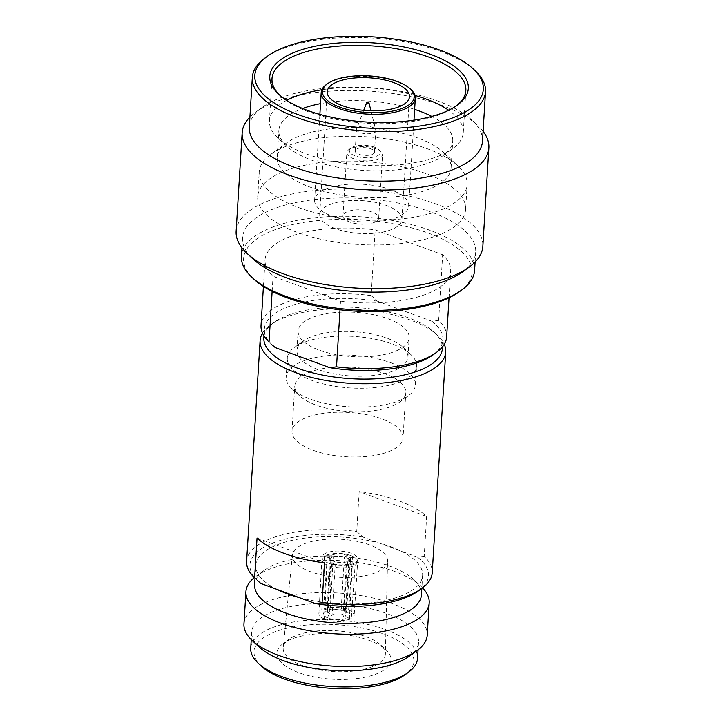 <?xml version="1.0" encoding="UTF-8"?>
<svg xmlns="http://www.w3.org/2000/svg" width="725" height="725" viewBox="0 0 725 725"><rect width="100%" height="100%" fill="white"/><g stroke="black" fill="none" stroke-linecap="round" stroke-linejoin="round"><path stroke-width="0.54" stroke-dasharray="3.62 2.72" d="M340.532 301.12A92.981 37.111 3.5 0 0 430.641 292.311A92.981 37.111 3.5 0 0 450.66 271.168A92.981 37.111 3.5 0 0 442.658 254.72L375.178 229.861A92.981 37.111 3.5 0 0 265.051 259.822A92.981 37.111 3.5 0 0 273.053 276.261L340.532 301.12L340.007 309.774M459.496 291.64A114.459 45.684 3.5 0 0 428.792 233.26A114.459 45.684 3.5 0 0 268.259 232.489A114.459 45.684 3.5 0 0 253.786 279.053M474.585 270.47A116.816 46.627 3.5 0 0 430.378 230.441A116.816 46.627 3.5 0 0 266.546 229.653A116.816 46.627 3.5 0 0 241.389 256.206M475.129 70.697A116.816 46.627 3.5 0 0 441.317 51.638A116.816 46.627 3.5 0 0 277.485 50.85A116.816 46.627 3.5 0 0 265.196 57.855M326.404 84.544A47.134 18.814 -176.5 0 1 331.361 81.717A47.134 18.814 -176.5 0 1 397.481 82.034A47.134 18.814 -176.5 0 1 411.12 89.719M374.453 147.157A15.533 6.199 3.5 0 0 352.667 147.057A15.533 6.199 3.5 0 0 351.027 147.982A15.533 6.199 3.5 0 0 356.428 156.319A15.533 6.199 3.5 0 0 376.991 156.011A15.533 6.199 3.5 0 0 378.948 149.694A15.533 6.199 3.5 0 0 374.453 147.157M375.777 148.652A17.889 7.141 3.5 0 0 350.692 148.525A17.889 7.141 3.5 0 0 348.807 149.604A17.889 7.141 3.5 0 0 346.84 152.594A17.889 7.141 3.5 0 0 358.621 160.098A17.889 7.141 3.5 0 0 378.695 158.847A17.889 7.141 3.5 0 0 382.546 154.778A17.889 7.141 3.5 0 0 380.96 151.57A17.889 7.141 3.5 0 0 375.777 148.652M346.813 211.863A17.889 7.141 3.5 0 0 342.961 215.932A17.889 7.141 3.5 0 0 354.743 223.436A17.889 7.141 3.5 0 0 374.825 222.185A17.889 7.141 3.5 0 0 378.677 218.116A17.889 7.141 3.5 0 0 366.895 210.613A17.889 7.141 3.5 0 0 346.813 211.863M373.701 132.675A9.652 3.852 3.5 0 0 375.786 130.482A9.652 3.852 3.5 0 0 375.74 130.002A9.652 3.852 3.5 0 0 368.853 126.331A9.652 3.852 3.5 0 0 358.594 127.111A9.652 3.852 -176.5 0 0 356.618 128.833A9.652 3.852 -176.5 0 0 356.519 129.304A9.652 3.852 -176.5 0 0 362.872 133.355A9.652 3.852 -176.5 0 0 373.701 132.675M374.462 152.123A9.652 3.852 3.5 0 1 372.378 154.316A9.652 3.852 -176.5 0 1 361.548 154.996A9.652 3.852 -176.5 0 1 355.196 150.945A9.652 3.852 -176.5 0 1 357.271 148.752A9.652 3.852 3.5 0 1 368.101 148.072A9.652 3.852 3.5 0 1 374.462 152.123L375.786 130.482M319.707 214.509A41.198 16.439 -176.5 0 0 346.831 231.792A41.198 16.439 -176.5 0 0 393.068 228.901A41.198 16.439 3.5 0 0 401.94 219.539A41.198 16.439 3.5 0 0 374.807 202.257A41.198 16.439 3.5 0 0 328.57 205.148A41.198 16.439 -176.5 0 0 319.707 214.509L327.211 91.713M314.623 200.145A47.134 18.814 -176.5 0 0 345.671 219.92A47.134 18.814 -176.5 0 0 398.578 216.612A47.134 18.814 3.5 0 0 408.728 205.9A47.134 18.814 3.5 0 0 377.68 186.126A47.134 18.814 3.5 0 0 324.773 189.424A47.134 18.814 -176.5 0 0 314.623 200.145L319.87 114.396M465.64 209.38A104.164 41.579 3.5 0 1 443.211 233.06A104.164 41.579 -176.5 0 1 326.304 240.365A104.164 41.579 -176.5 0 1 257.71 196.665A104.164 41.579 -176.5 0 1 280.14 172.985A104.164 41.579 3.5 0 1 397.046 165.681A104.164 41.579 3.5 0 1 465.64 209.38L467.163 184.603A104.164 41.579 3.5 0 0 457.892 165.907A104.164 41.579 3.5 0 0 281.653 148.208A104.164 41.579 -176.5 0 0 270.697 154.452A104.164 41.579 -176.5 0 0 259.224 171.888A104.164 41.579 -176.5 0 0 327.818 215.588A104.164 41.579 -176.5 0 0 444.733 208.283A104.164 41.579 3.5 0 0 467.163 184.603M286.81 142.734A87.1 34.764 -176.5 0 0 277.213 157.307A87.1 34.764 -176.5 0 0 334.569 193.856A87.1 34.764 -176.5 0 0 432.327 187.748A87.1 34.764 3.5 0 0 451.077 167.946A87.1 34.764 3.5 0 0 443.337 152.304A87.1 34.764 3.5 0 0 295.972 137.514A87.1 34.764 -176.5 0 0 286.81 142.734L270.697 154.452M451.077 167.946L452.726 141.012A87.1 34.764 3.5 0 1 443.129 155.594A87.1 34.764 3.5 0 1 433.976 160.814A87.1 34.764 -176.5 0 1 286.611 146.015A87.1 34.764 -176.5 0 1 278.862 130.382A87.1 34.764 -176.5 0 1 297.612 110.581A87.1 34.764 3.5 0 1 302.633 108.523M452.726 141.012A87.1 34.764 3.5 0 0 431.801 116.426M414.627 109.403A87.1 34.764 3.5 0 0 320.532 103.639M286.611 146.015L278.074 138.049A97.105 38.76 -176.5 0 0 442.368 154.543A97.105 38.76 3.5 0 0 452.581 148.725A97.105 38.76 3.5 0 0 463.275 132.476A97.105 38.76 3.5 0 0 448.639 110.245M414.99 95.464A97.105 38.76 3.5 0 0 321.864 89.764M278.074 138.049A97.105 38.76 -176.5 0 1 269.437 120.613A97.105 38.76 -176.5 0 1 286.665 100.34M456.224 105.904A97.105 38.76 -176.5 0 1 455.146 106.711A97.105 38.76 -176.5 0 1 444.933 112.538A97.105 38.76 -176.5 0 1 280.638 96.044A97.105 38.76 -176.5 0 1 279.669 95.102M249.3 126.957A116.816 46.627 -176.5 0 1 262.16 107.4A116.816 46.627 -176.5 0 1 274.449 100.394A116.816 46.627 3.5 0 1 472.102 120.241L477.875 125.633A123.585 49.327 3.5 0 0 268.776 104.636A123.585 49.327 -176.5 0 0 255.78 112.049A123.585 49.327 -176.5 0 0 249.898 117.078M482.487 141.212A116.816 46.627 3.5 0 0 472.102 120.241M483.095 131.343A123.585 49.327 3.5 0 0 477.875 125.633M236.132 231.293A123.585 49.327 -176.5 0 1 262.749 203.199A123.585 49.327 3.5 0 1 401.451 194.527A123.585 49.327 3.5 0 1 482.841 246.382M462.84 271.712A116.816 46.627 3.5 0 0 475.7 252.164A116.816 46.627 3.5 0 0 398.777 203.154A116.816 46.627 3.5 0 0 267.661 211.337A116.816 46.627 -176.5 0 0 242.513 237.9A116.816 46.627 -176.5 0 0 252.898 258.87M446.645 336.871A92.981 37.111 3.5 0 0 438.634 320.432L431.964 321.275L377.426 301.183L371.155 295.573L375.178 229.861M371.155 295.573A92.981 37.111 3.5 0 0 261.027 325.525M272.138 291.35L273.053 276.261M438.634 320.432L442.658 254.72M431.964 321.275A89.447 35.706 -176.5 0 1 433.07 354.86M272.31 345.028A89.447 35.706 -176.5 0 1 285.75 307.708A89.447 35.706 -176.5 0 1 377.426 301.183M397.173 350.465A55.608 22.194 3.5 0 0 409.145 337.823A55.608 22.194 3.5 0 0 372.523 314.496A55.608 22.194 3.5 0 0 310.11 318.393A55.608 22.194 -176.5 0 0 298.129 331.035A55.608 22.194 -176.5 0 0 334.751 354.371A55.608 22.194 -176.5 0 0 397.173 350.465M303.068 341.122A55.608 22.194 -176.5 0 0 296.942 350.42A55.608 22.194 -176.5 0 0 333.572 373.756A55.608 22.194 -176.5 0 0 395.986 369.859A55.608 22.194 3.5 0 0 407.958 357.217A55.608 22.194 3.5 0 0 403.018 347.23A55.608 22.194 3.5 0 0 308.923 337.778A55.608 22.194 -176.5 0 0 303.068 341.122L294.459 347.384A64.733 25.837 -176.5 0 1 301.265 343.496A64.733 25.837 3.5 0 1 410.794 354.498A64.733 25.837 3.5 0 1 416.558 366.116A64.733 25.837 3.5 0 1 402.62 380.833A64.733 25.837 -176.5 0 1 329.957 385.374A64.733 25.837 -176.5 0 1 287.327 358.213A64.733 25.837 -176.5 0 1 294.459 347.384M403.018 438A55.608 22.194 3.5 0 0 366.397 414.664A55.608 22.194 3.5 0 0 303.983 418.57A55.608 22.194 -176.5 0 0 292.003 431.212A55.608 22.194 -176.5 0 0 328.624 454.539A55.608 22.194 -176.5 0 0 391.047 450.642A55.608 22.194 3.5 0 0 403.018 438L405.792 392.76A55.608 22.194 3.5 0 1 399.665 402.067A55.608 22.194 3.5 0 1 393.811 405.402A55.608 22.194 -176.5 0 1 299.715 395.95L291.93 388.691A64.733 25.837 -176.5 0 0 401.46 399.683A64.733 25.837 3.5 0 0 408.275 395.805A64.733 25.837 3.5 0 0 415.407 384.966A64.733 25.837 3.5 0 0 372.768 357.806A64.733 25.837 3.5 0 0 300.114 362.346A64.733 25.837 -176.5 0 0 286.176 377.063L287.327 358.213M291.93 388.691A64.733 25.837 -176.5 0 1 286.176 377.063M299.715 395.95A55.608 22.194 -176.5 0 1 294.767 385.972A55.608 22.194 -176.5 0 1 306.748 373.33A55.608 22.194 3.5 0 1 369.161 369.424A55.608 22.194 3.5 0 1 405.792 392.76M343.75 609.009L344.602 611.338L348.607 609.97A17.654 7.051 -176.5 0 1 354.135 615.579A17.654 7.051 -176.5 0 1 351.226 619.123L347.574 617.782C345.888 616.921 345.037 615.489 345.009 613.504L349.35 562.944L355.141 565.083A17.889 7.141 -176.5 0 1 353.809 565.79A17.889 7.141 -176.5 0 1 352.232 566.406A17.889 7.141 -176.5 0 1 330.654 566.298A17.889 7.141 -176.5 0 1 326.975 564.947A17.889 7.141 -176.5 0 1 321.945 559.546A17.889 7.141 -176.5 0 1 321.945 559.537A17.889 7.141 -176.5 0 1 324.465 556.175L321.791 609.843L325.443 611.184L327.365 611.039L328.407 609L330.265 558.313L324.465 556.175A17.889 7.141 -176.5 0 1 325.797 555.468A17.889 7.141 -176.5 0 1 327.383 554.852L333.183 556.99L330.364 608.112L328.833 610.377L323.694 608.982L327.383 554.852A17.889 7.141 3.5 0 1 348.952 554.96L346.215 609.091L342.354 610.513L341.267 608.166L344.366 557.045L348.952 554.96A17.889 7.141 -176.5 0 1 352.64 556.311L348.045 558.395L343.75 609.009A9.488 3.788 -176.5 0 1 346.178 611.8A9.488 3.788 -176.5 0 1 345.018 613.441M344.602 611.338L346.296 612.471L350.374 561.313A10.594 4.232 3.5 0 1 349.35 562.944A10.594 4.232 -176.5 0 1 348.1 563.688A10.594 4.232 -176.5 0 1 346.432 564.268L343.052 614.392C343.097 616.341 343.976 617.754 345.68 618.643L349.332 619.993A17.654 7.051 -176.5 0 1 326.812 619.875L329.694 618.57L332.15 614.347L335.249 564.213L330.654 566.298L326.812 619.875M349.332 619.993L352.232 566.406L346.432 564.268A10.594 4.232 -176.5 0 1 335.249 564.213A10.594 4.232 -176.5 0 1 331.561 562.854L329.676 613.432L327.301 617.682L324.41 618.996L326.975 564.947L331.561 562.854A10.594 4.232 -176.5 0 1 329.232 560.017A10.594 4.232 -176.5 0 1 329.232 559.981A10.594 4.232 -176.5 0 1 330.265 558.313A10.594 4.232 -176.5 0 1 331.515 557.57A10.594 4.232 -176.5 0 1 333.183 556.99A10.594 4.232 3.5 0 1 344.366 557.045A10.594 4.232 -176.5 0 1 348.045 558.395A10.594 4.232 3.5 0 1 350.374 561.277A10.594 4.232 3.5 0 1 350.374 561.313M261.172 665.976A80.031 31.945 -176.5 0 1 271.286 633.414A80.031 31.945 -176.5 0 1 377.208 631.819A80.031 31.945 -176.5 0 1 405.012 674.776M250.732 648.159A83.565 33.359 -176.5 0 1 268.721 629.164A83.565 33.359 -176.5 0 1 362.518 623.301A83.565 33.359 -176.5 0 1 417.546 658.363M262.513 333.183A92.981 37.111 -176.5 0 1 270.353 325.045A92.981 37.111 -176.5 0 1 280.131 319.462A92.981 37.111 -176.5 0 1 437.456 335.258A92.981 37.111 -176.5 0 1 444.244 344.293M246.6 561.413A92.981 37.111 -176.5 0 1 266.619 540.279A92.981 37.111 -176.5 0 1 356.727 531.461L359.165 491.604A92.981 37.111 -176.5 0 1 426.644 516.463L424.207 556.32A92.981 37.111 -176.5 0 1 432.218 572.768M264.018 335.983A89.447 35.706 -176.5 0 1 273.678 322.616A89.447 35.706 -176.5 0 1 283.094 317.251A89.447 35.706 -176.5 0 1 434.438 332.449A89.447 35.706 -176.5 0 1 442.404 346.894M424.207 556.32L417.537 557.172L362.998 537.08L356.727 531.461M426.644 516.463L359.165 491.604M353.954 563.416A17.889 7.141 -176.5 0 1 333.872 564.675A17.889 7.141 -176.5 0 1 322.09 557.162A17.889 7.141 -176.5 0 1 325.942 553.103A17.889 7.141 -176.5 0 1 346.024 551.843A17.889 7.141 -176.5 0 1 357.806 559.356A17.889 7.141 -176.5 0 1 353.954 563.416M323.694 608.982A17.654 7.051 -176.5 0 1 346.215 609.091M324.41 618.996A17.654 7.051 -176.5 0 1 318.891 613.423A17.654 7.051 -176.5 0 1 321.791 609.843M348.607 609.97L352.64 556.311A17.889 7.141 3.5 0 1 357.661 561.721A17.889 7.141 3.5 0 0 357.661 561.721A17.889 7.141 3.5 0 1 355.141 565.083L351.226 619.123M331.66 555.205A10.594 4.232 -176.5 0 1 343.55 554.462A10.594 4.232 -176.5 0 1 350.519 558.903A10.594 4.232 -176.5 0 1 348.245 561.313A10.594 4.232 -176.5 0 1 336.355 562.056A10.594 4.232 -176.5 0 1 329.377 557.616A10.594 4.232 -176.5 0 1 331.66 555.205M387.54 560.878A47.669 19.031 3.5 0 1 377.263 572.007A47.669 19.031 -176.5 0 1 323.423 575.278A47.669 19.031 -176.5 0 1 292.392 555.06A47.669 19.031 -176.5 0 1 302.633 544.511A47.669 19.031 3.5 0 1 355.794 541.104A47.669 19.031 3.5 0 1 387.54 560.878L385.383 653.923A51.194 20.436 3.5 0 0 380.815 645.042A51.194 20.436 3.5 0 0 294.196 636.342A51.194 20.436 -176.5 0 0 288.804 639.414L283.248 643.456A57.085 22.783 -176.5 0 1 289.257 640.03A57.085 22.783 -176.5 0 1 385.845 649.727A57.085 22.783 -176.5 0 1 378.622 672.954A57.085 22.783 -176.5 0 1 303.077 674.096A57.085 22.783 -176.5 0 1 283.248 643.456M385.383 653.923A51.194 20.436 3.5 0 1 374.345 665.876A51.194 20.436 -176.5 0 1 316.517 669.393A51.194 20.436 -176.5 0 1 283.194 647.67A51.194 20.436 -176.5 0 1 288.804 639.414M409.335 656.188A83.565 33.359 3.5 0 0 418.533 642.205A83.565 33.359 3.5 0 0 363.506 607.151A83.565 33.359 3.5 0 0 269.709 613.006A83.565 33.359 -176.5 0 0 251.72 632.001L251.249 639.604M259.151 647.008A83.565 33.359 -176.5 0 1 251.72 632.001M243.953 623.962A91.803 36.64 -176.5 0 1 263.728 603.091A91.803 36.64 3.5 0 1 366.759 596.657A91.803 36.64 3.5 0 1 427.224 635.173M422.566 587.884A91.803 36.64 3.5 0 0 421.035 586.371A91.803 36.64 3.5 0 0 265.703 570.774A91.803 36.64 -176.5 0 0 256.043 576.284A91.803 36.64 -176.5 0 0 254.339 577.598M254.62 584.613A83.565 33.359 -176.5 0 1 263.818 570.62A83.565 33.359 -176.5 0 1 272.609 565.609A83.565 33.359 3.5 0 1 414.002 579.81L421.035 586.371M421.433 594.817A83.565 33.359 3.5 0 0 414.002 579.81M299.09 597.554A83.565 33.359 -176.5 0 0 404.623 594.418A83.565 33.359 3.5 0 0 422.621 575.423A83.565 33.359 3.5 0 0 401.215 551.154A83.565 33.359 -176.5 0 0 379.329 543.088A83.565 33.359 3.5 0 0 273.796 546.224A83.565 33.359 -176.5 0 0 255.798 565.219L255.01 578.233M277.213 589.488A83.565 33.359 -176.5 0 1 255.798 565.219M417.537 557.172A89.447 35.706 -176.5 0 1 418.642 590.757M257.882 580.924A89.447 35.706 -176.5 0 1 271.322 543.596A89.447 35.706 -176.5 0 1 362.998 537.08M257.049 538.004L324.528 562.863M343.052 614.329A9.488 3.788 -176.5 0 1 332.15 614.283M329.676 613.368A9.488 3.788 -176.5 0 1 327.238 610.64A9.488 3.788 -176.5 0 1 328.407 608.937M330.364 608.048A9.488 3.788 -176.5 0 1 341.276 608.103M343.324 610.405A13.014 5.193 3.5 0 0 327.337 610.323M325.443 611.184A13.014 5.193 3.5 0 0 327.301 617.682M329.694 618.57A13.014 5.193 3.5 0 0 345.68 618.643M347.574 617.782A13.014 5.193 3.5 0 0 345.716 611.284M342.961 215.932L346.84 152.594M351.027 147.982L348.807 149.604M370.955 110.798L375.74 130.002M363.705 110.354L356.618 128.833M355.196 150.945L356.519 129.304M378.948 149.694L380.96 151.57M378.677 218.116L382.546 154.778M401.94 219.539L409.444 96.742M408.728 205.9L413.975 120.151M257.71 196.665L259.224 171.888M443.337 152.304L457.892 165.907M277.213 157.307L278.862 130.382M443.129 155.594L452.581 148.725M269.437 120.613L272.002 78.608M463.275 132.476L465.84 90.462M455.146 106.711L457.366 105.098M280.638 96.044L278.636 94.168M262.16 107.4L255.78 112.049M241.905 247.778L242.513 237.9M475.102 262.033L475.7 252.164M263.42 286.411L265.051 259.822M449.038 297.767L450.66 271.168M407.958 357.217L409.145 337.823M296.942 350.42L298.129 331.035M403.018 347.23L410.794 354.498M415.407 384.966L416.558 366.116M399.665 402.067L408.275 395.805M292.003 431.212L294.767 385.972M327.365 611.039L329.232 560.017M434.438 332.449L437.456 335.258M322.09 557.162L321.945 559.537M328.833 610.387C332.793 609.227 337.297 609.272 342.354 610.513M357.806 559.356L354.135 615.579M318.891 613.423L321.945 559.546M350.519 558.903L350.374 561.277M329.377 557.616L329.232 559.981M292.392 555.06L283.194 647.67M380.815 645.042L385.845 649.727M418.533 642.205L418.071 649.808M263.818 570.62L256.043 576.284M422.621 575.423L421.823 588.437M273.678 322.616L270.353 325.045"/><path stroke-width="1.09" d="M436.405 352.441L433.07 354.86A89.447 35.706 -176.5 0 1 329.848 367.675L336.518 366.832A92.981 37.111 3.5 0 0 426.626 358.014A92.981 37.111 3.5 0 0 436.405 352.441A92.981 37.111 3.5 0 0 446.645 336.871L449.038 297.767M336.518 366.832L340.007 309.774M241.905 247.778L241.389 256.206A116.816 46.627 3.5 0 0 251.783 277.177L253.786 279.053A114.459 45.684 3.5 0 0 447.452 298.501A114.459 45.684 3.5 0 0 459.496 291.64L461.716 290.018A116.816 46.627 3.5 0 0 474.585 270.47L475.102 262.033M251.783 277.177A116.816 46.627 3.5 0 0 449.428 297.023A116.816 46.627 3.5 0 0 461.716 290.018M439.993 50.152A114.459 45.684 3.5 0 0 279.451 49.372A114.459 45.684 3.5 0 0 267.416 56.242A114.459 45.684 3.5 0 0 307.173 117.668A114.459 45.684 3.5 0 0 458.653 115.393A114.459 45.684 3.5 0 0 473.126 68.821A114.459 45.684 3.5 0 0 439.993 50.152M291.205 53.704A99.452 39.694 -176.5 0 1 430.695 54.375A99.452 39.694 -176.5 0 1 457.366 105.098A99.452 39.694 -176.5 0 1 446.908 111.061A99.452 39.694 -176.5 0 1 278.636 94.168A99.452 39.694 -176.5 0 1 291.205 53.704M279.669 95.102A97.105 38.76 -176.5 0 1 272.002 78.608A97.105 38.76 -176.5 0 1 292.909 56.532A97.105 38.76 -176.5 0 1 429.1 57.193A97.105 38.76 -176.5 0 1 465.84 90.462A97.105 38.76 -176.5 0 1 456.224 105.904M332.349 80.973A45.965 18.342 -176.5 0 1 396.811 81.291A45.965 18.342 -176.5 0 1 410.114 88.785A45.965 18.342 -176.5 0 1 404.305 107.481A45.965 18.342 -176.5 0 1 343.478 108.397A45.965 18.342 -176.5 0 1 327.519 83.728A45.965 18.342 -176.5 0 1 332.349 80.973M366.642 102.714A1.178 0.471 -176.5 0 0 367.339 103.258A1.178 0.471 -176.5 0 0 368.726 103.186A1.178 0.471 3.5 0 0 368.971 102.859A1.178 0.471 3.5 0 0 368.137 102.415A1.178 0.471 3.5 0 0 366.886 102.506A1.178 0.471 -176.5 0 0 366.642 102.714L363.705 110.354M336.083 82.351A41.198 16.439 3.5 0 0 327.211 91.713A41.198 16.439 3.5 0 0 354.344 108.995A41.198 16.439 3.5 0 0 400.581 106.113A41.198 16.439 3.5 0 0 409.444 96.742A41.198 16.439 3.5 0 0 382.32 79.46A41.198 16.439 3.5 0 0 336.083 82.351M410.114 88.785L411.12 89.719A47.134 18.814 -176.5 0 1 415.316 98.183A47.134 18.814 -176.5 0 1 405.166 108.904A47.134 18.814 -176.5 0 1 352.259 112.203A47.134 18.814 -176.5 0 1 321.211 92.428A47.134 18.814 -176.5 0 1 326.404 84.544L327.519 83.728M431.801 116.426A87.1 34.764 3.5 0 0 414.627 109.403M320.532 103.639A87.1 34.764 3.5 0 0 302.633 108.523M448.639 110.245A97.105 38.76 3.5 0 0 414.99 95.464M321.864 89.764A97.105 38.76 3.5 0 0 290.344 98.546A97.105 38.76 -176.5 0 0 286.665 100.34M485.523 91.667L482.487 141.212A116.816 46.627 3.5 0 1 457.339 167.774A116.816 46.627 -176.5 0 1 326.223 175.958A116.816 46.627 -176.5 0 1 249.3 126.957L252.327 77.403A116.816 46.627 3.5 0 0 329.259 126.413A116.816 46.627 3.5 0 0 460.366 118.22A116.816 46.627 3.5 0 0 485.523 91.667A116.816 46.627 3.5 0 0 475.129 70.697L473.126 68.821M267.416 56.242L265.196 57.855A116.816 46.627 3.5 0 0 252.327 77.403M247.125 253.478L252.898 258.87A116.816 46.627 -176.5 0 0 450.551 278.717A116.816 46.627 3.5 0 0 462.84 271.712L469.22 267.063A123.585 49.327 3.5 0 1 456.224 274.476A123.585 49.327 -176.5 0 1 247.125 253.478A123.585 49.327 -176.5 0 1 236.132 231.293L242.159 132.729A123.585 49.327 -176.5 0 0 323.549 184.585A123.585 49.327 -176.5 0 0 462.251 175.912A123.585 49.327 3.5 0 0 488.868 147.818A123.585 49.327 3.5 0 0 483.095 131.343M242.159 132.729A123.585 49.327 -176.5 0 1 249.898 117.078M469.22 267.063A123.585 49.327 3.5 0 0 482.841 246.382L488.868 147.818M263.42 286.411L261.027 325.525A92.981 37.111 3.5 0 0 269.038 341.973L272.138 291.35M275.31 347.583L272.31 345.028A89.447 35.706 -176.5 0 0 275.31 347.583L329.848 367.675M442.404 346.894A89.447 35.706 -176.5 0 1 423.137 368.844A89.447 35.706 -176.5 0 1 297.676 368.237A89.447 35.706 -176.5 0 1 264.018 335.983M444.244 344.293A92.981 37.111 -176.5 0 1 445.721 351.951A92.981 37.111 -176.5 0 1 425.702 373.094A92.981 37.111 -176.5 0 1 295.292 372.46A92.981 37.111 -176.5 0 1 260.103 340.605A92.981 37.111 -176.5 0 1 262.513 333.183M418.071 649.808L417.546 658.363A83.565 33.359 -176.5 0 1 408.338 672.347L405.012 674.776A80.031 31.945 -176.5 0 1 396.593 679.57A80.031 31.945 -176.5 0 1 284.336 679.035A80.031 31.945 -176.5 0 1 261.172 665.976L258.163 663.167A83.565 33.359 -176.5 0 1 250.732 648.159L251.249 639.604M408.338 672.347A83.565 33.359 -176.5 0 1 399.557 677.358A83.565 33.359 -176.5 0 1 282.351 676.797A83.565 33.359 -176.5 0 1 258.163 663.167M260.103 340.605L246.6 561.413A92.981 37.111 -176.5 0 0 254.611 577.861L257.049 538.004A92.981 37.111 -176.5 0 0 324.528 562.863L322.09 602.72A92.981 37.111 -176.5 0 0 412.199 593.902A92.981 37.111 -176.5 0 0 421.977 588.328A92.981 37.111 -176.5 0 0 432.218 572.768L445.721 351.951M417.111 650.533A91.803 36.64 3.5 0 1 407.45 656.043A91.803 36.64 -176.5 0 1 252.119 640.447L259.151 647.008A83.565 33.359 -176.5 0 0 400.544 661.2A83.565 33.359 3.5 0 0 409.335 656.188L417.111 650.533A91.803 36.64 3.5 0 0 427.224 635.173L429.2 602.856A91.803 36.64 3.5 0 0 422.566 587.884M252.119 640.447A91.803 36.64 -176.5 0 1 243.953 623.962L245.929 591.645A91.803 36.64 -176.5 0 1 254.339 577.598M245.929 591.645A91.803 36.64 -176.5 0 0 306.394 630.161A91.803 36.64 -176.5 0 0 409.426 623.727A91.803 36.64 3.5 0 0 429.2 602.856M421.823 588.437L421.433 594.817A83.565 33.359 3.5 0 1 403.444 613.812A83.565 33.359 -176.5 0 1 309.647 619.667A83.565 33.359 -176.5 0 1 254.62 584.613L255.01 578.233M277.213 589.488L299.09 597.554A83.565 33.359 -176.5 0 1 277.213 589.488L260.882 583.48A89.447 35.706 -176.5 0 1 257.882 580.924L260.882 583.48M421.977 588.328L418.642 590.757A89.447 35.706 -176.5 0 1 315.42 603.572L322.09 602.72M299.09 597.554L315.42 603.572M368.971 102.859L370.955 110.798M413.975 120.151L415.316 98.183M319.87 114.396L321.211 92.428"/></g></svg>
